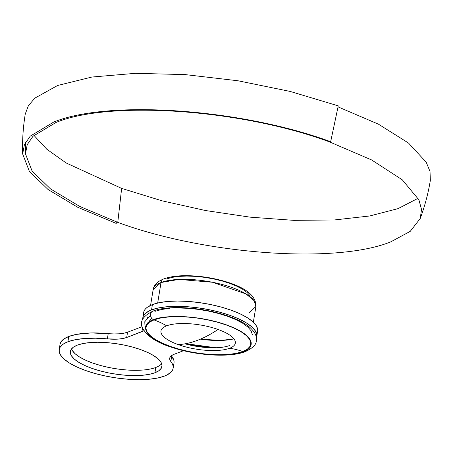 <?xml version="1.0" encoding="UTF-8"?>
<svg xmlns="http://www.w3.org/2000/svg" width="453" height="453" viewBox="0 0 453 453"><rect width="100%" height="100%" fill="white"/><g stroke="black" fill="none" stroke-linecap="round" stroke-linejoin="round"><path stroke-width="0.68" d="M253.346 322.202L255.928 306.432A52.072 16.931 -170.7 0 0 220.152 283.974A52.072 16.931 -170.7 0 0 161.03 282.513A5.663 4.672 -110.9 0 1 163.709 278.923A5.663 4.672 69.1 0 0 161.03 282.513L178.856 279.422L212.508 282.259L246.047 293.952L254.178 300.741L255.928 306.432L249.105 313.091M161.03 282.513L157.672 303.017L161.03 282.513A52.072 16.931 -170.7 0 0 153.154 289.603L161.03 282.513M154.932 372.751A46.416 15.091 9.3 0 1 102.236 371.449A46.416 15.091 9.3 0 1 70.351 351.432A46.416 15.091 9.3 0 1 77.372 345.118L82.893 343.561L89.694 342.598L97.514 342.264L106.047 342.564L114.971 343.499L123.941 345.027L132.604 347.089L140.645 349.603L147.74 352.479L153.618 355.599L158.063 358.85L160.894 362.106L162.004 365.237L161.353 368.125L158.963 370.662L154.932 372.751L149.411 374.308L142.61 375.271L134.79 375.605L126.257 375.305L117.333 374.371L108.363 372.842L99.694 370.781L91.659 368.266L84.564 365.39L78.68 362.27L74.241 359.019L71.41 355.764L70.3 352.632L70.951 349.739L73.335 347.202L77.372 345.118A46.416 15.091 9.3 0 1 130.068 346.42A46.416 15.091 9.3 0 1 161.953 366.437A46.416 15.091 9.3 0 1 154.932 372.751L155.798 367.468L154.932 372.751M71.506 348.912A46.416 15.091 -170.7 0 0 107.05 367.1A46.416 15.091 -170.7 0 0 155.798 367.468A46.416 15.091 -170.7 0 0 161.659 363.674M256.755 336.398L257.621 331.115A57.735 18.771 -170.7 0 0 217.955 306.217A57.735 18.771 -170.7 0 0 152.406 304.603L151.545 309.88A57.735 18.771 9.3 0 1 217.095 311.5A57.735 18.771 9.3 0 1 256.755 336.398A57.735 18.771 9.3 0 1 256.375 337.74L256.817 334.909L255.435 331.013L251.913 326.964L246.392 322.921L239.076 319.037L230.249 315.458L220.254 312.332L209.467 309.767L198.312 307.87L187.214 306.709L176.596 306.33L166.874 306.749L158.414 307.949L151.545 309.88L152.406 304.603A57.735 18.771 -170.7 0 0 143.675 312.457L142.808 317.74A57.735 18.771 9.3 0 1 151.545 309.88L148.573 311.217L144.411 314.405L143.261 316.222L142.74 319.133A57.735 18.771 9.3 0 1 142.808 317.74M173.125 368.266L173.992 362.983A57.735 18.771 -170.7 0 0 171.698 356.217L170.832 361.5A57.735 18.771 9.3 0 1 173.125 368.266A57.735 18.771 9.3 0 1 164.394 376.12A57.735 18.771 9.3 0 1 98.845 374.501A57.735 18.771 9.3 0 1 59.179 349.603A57.735 18.771 9.3 0 1 67.91 341.749L68.777 336.466A57.735 18.771 -170.7 0 0 60.045 344.32L59.179 349.603M174.043 362.559L173.907 360.514L171.698 356.217L170.832 361.5L172.253 363.674L173.04 365.798L173.182 367.836L172.672 369.778L171.523 371.602L167.361 374.79L164.394 376.12L157.519 378.057L149.06 379.252L139.337 379.671L128.72 379.297L117.621 378.136L106.466 376.233L95.685 373.674L85.685 370.543L76.863 366.97L69.547 363.085L64.02 359.036L60.498 354.993L59.117 351.092L59.926 347.502L62.893 344.342L67.91 341.749L68.777 336.466A57.735 18.771 -170.7 0 1 108.222 333.606L107.361 338.884L95.628 338.215L84.83 338.487L75.447 339.682L67.91 341.749A57.735 18.771 9.3 0 1 107.361 338.884A28.301 9.202 9.3 0 0 126.698 337.485L123.001 338.493L118.403 339.082L107.361 338.884L108.222 333.606A28.301 9.202 -170.7 0 0 127.559 332.202L126.698 337.485L141.948 331.67L142.548 327.978L141.948 331.67A28.301 9.202 9.3 0 0 143.992 330.679L126.698 337.485L127.559 332.202L142.1 326.658L127.559 332.202L123.867 333.215L119.269 333.799L113.975 333.929L90.945 332.949L76.314 334.399L68.777 336.466L63.76 339.059L60.793 342.219L60.028 344.405M257.683 329.625L256.302 325.73L252.78 321.681L247.253 317.638L239.937 313.753L231.115 310.18L221.115 307.049L210.334 304.484L199.178 302.587L188.08 301.426L177.463 301.047L167.74 301.466L159.28 302.666L152.406 304.603L147.055 307.445L145.277 309.122L144.128 310.939L143.618 312.881L143.76 314.926M143.471 369.988L135.657 370.322L127.123 370.022L118.199 369.087L109.23 367.559L100.56 365.503L92.525 362.983L85.43 360.112L79.547 356.987L75.107 353.736L72.276 350.48M170.832 361.5L169.75 359.393L169.932 357.44L171.364 355.724L173.992 354.331L183.567 350.684L173.992 354.331A28.301 9.202 9.3 0 0 169.711 358.181A28.301 9.202 9.3 0 0 170.832 361.5M171.347 355.741A28.301 9.202 -170.7 0 0 171.698 356.217M166.625 278.918L172.146 277.361L178.946 276.398L186.766 276.064L195.3 276.364L204.224 277.298L213.193 278.827L221.862 280.888L229.898 283.402L236.993 286.279L242.876 289.399L247.315 292.649L250.147 295.905M233.946 338.855A44.717 14.536 9.3 0 1 200.39 339.161L220.962 340.446L233.946 338.855M145.917 325.588L151.642 318.216M418.13 198.261L398.057 208.629L369.659 215.985L334.337 219.96L293.833 220.356L250.147 217.157L205.424 210.52L161.874 200.775L121.642 188.397L117.769 222.389C205.792 254.824 336.777 264.105 390.979 241.749L410.231 231.353L420.225 218.516L421.522 209.456L418.917 199.852L402.27 179.801L371.585 159.932L329.28 141.795L329.416 141.274L329.28 141.795C241.256 109.366 110.272 100.085 56.064 122.435L32.984 136.279L27.214 144.694L25.481 153.873L32.118 171.081L50.577 188.969L79.728 206.432L117.769 222.389L121.642 188.397L66.166 162.978L46.767 149.196L33.924 135.345M169.484 308.357L161.693 309.461L155.368 311.245A4.638 3.828 -110.9 0 0 152.825 311.166C142.893 316.115 139.45 321.675 142.497 327.847C146.778 336.126 156.721 342.683 172.327 347.508C196.721 355.645 229.813 357.813 245.328 351.613C252.644 348.198 256.307 344.62 256.307 340.877C257.202 336.868 255.254 332.553 250.469 327.932C242.961 320.871 225.566 313.612 203.154 309.778C180.203 306.064 161.8 307.468 152.82 311.166A4.638 3.828 69.1 0 0 150.555 315.379A4.638 3.828 69.1 0 0 153.578 319.756C160.056 315.962 193.12 313.272 226.653 324.937C259.416 336.89 253.227 349.155 243.153 351.67A4.638 3.828 69.1 0 0 245.339 351.607A4.638 3.828 -110.9 0 1 243.153 351.67L236.777 353.465L228.918 354.58L219.892 354.965L210.033 354.614L199.733 353.538L189.377 351.777L179.365 349.399L170.085 346.488L161.891 343.17L155.096 339.563L149.966 335.809L146.698 332.055L145.413 328.436L146.166 325.095L148.924 322.168L153.578 319.756L159.96 317.961L167.814 316.851L176.84 316.46L186.698 316.811L197.004 317.887L207.361 319.648L217.372 322.032L226.653 324.937L234.847 328.255L241.636 331.862L246.766 335.616L250.039 339.376L251.319 342.995L250.571 346.33L247.814 349.257L243.153 351.67C236.681 355.463 203.618 358.153 170.085 346.488C137.321 334.535 143.505 322.27 153.578 319.756A4.638 3.828 -110.9 0 1 150.555 315.401A4.638 3.828 -110.9 0 1 152.797 311.177M153.952 319.892A84.904 70.068 -110.9 0 1 166.664 325.826A37.678 12.248 -170.7 0 0 178.267 344.62A37.678 12.248 -170.7 0 0 229.631 348.255A84.904 70.068 -110.9 0 1 242.785 351.539C236.364 355.299 203.573 357.966 170.317 346.403C137.825 334.546 143.958 322.377 153.952 319.892C160.368 316.126 193.159 313.459 226.421 325.028C258.912 336.885 252.774 349.048 242.785 351.539A84.904 70.068 69.1 0 0 229.631 348.255A37.678 12.248 -170.7 0 0 218.035 329.467A37.678 12.248 -170.7 0 0 166.664 325.826A37.678 12.248 -170.7 0 0 178.267 344.62A206.659 95.424 -70.4 0 0 197.621 340.277A206.659 95.424 -70.4 0 0 218.035 329.467A37.678 12.248 -170.7 0 0 166.664 325.826A84.904 70.068 69.1 0 0 153.952 319.892L149.331 322.281L146.596 325.186L145.849 328.493L147.123 332.083L150.368 335.809L155.453 339.535L162.191 343.108L170.317 346.403L179.518 349.286L189.45 351.641L199.722 353.391L209.937 354.461L219.716 354.807L228.669 354.422L236.46 353.317L242.785 351.539L247.406 349.15L250.135 346.245L250.883 342.932L249.609 339.342L246.37 335.616L241.279 331.896L234.546 328.317L226.421 325.028L217.214 322.145L207.287 319.784L197.015 318.034L186.795 316.964L177.021 316.619L168.063 317.004L160.277 318.108L153.952 319.892M22.65 153.958C22.231 140.56 23.097 127.248 25.26 114.014L28.392 105.696L34.915 98.086L57.639 85.475L91.908 77.033L135.407 73.329L185.22 74.603L237.995 80.776L290.175 91.438L338.255 105.86L330.667 141.721C241.426 108.833 108.618 99.422 53.664 122.089L30.255 136.127L24.411 144.654L22.65 153.958L29.377 171.41L48.097 189.541L77.656 207.248L116.217 223.431L116.319 221.874M148.012 316.539L147.627 317.355M252.31 334.495L251.024 330.701L247.785 326.975L242.695 323.249L235.962 319.671L227.836 316.381L218.629 313.499L208.703 311.137L198.431 309.388L188.21 308.323L178.437 307.972M338.085 106.902L378.431 124.167L408.493 143.035L426.205 162.202L430.016 171.483L430.35 180.351C428.21 193.397 424.835 206.121 420.225 218.516M185.011 343.821A37.163 12.084 -170.7 0 0 229.626 345.509M215.877 347.757L200.634 346.46L185.804 343.68L215.877 347.757M255.928 306.432C256.245 295.441 244.909 286.817 221.919 280.554C210.634 277.564 199.36 275.945 188.097 275.701C178.222 275.515 170.101 276.585 163.743 278.912C157.372 281.483 153.839 285.05 153.154 289.603L150.572 305.373M150.549 315.316L144.784 321.704L144.977 326.381L145.419 327.474M25.436 142.542L25.481 153.873"/></g></svg>

